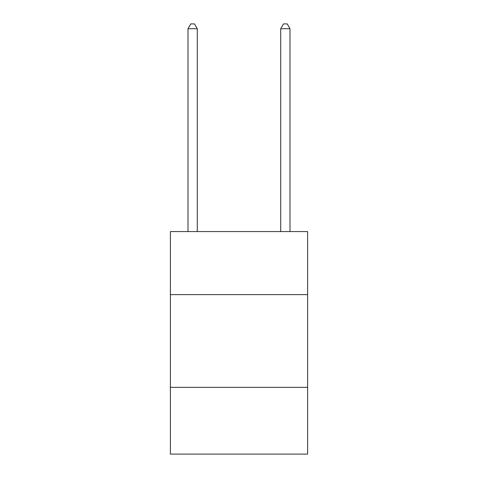 <?xml version="1.0" encoding="UTF-8"?>
<svg xmlns="http://www.w3.org/2000/svg" width="478" height="478" viewBox="0 0 478 478"><rect width="100%" height="100%" fill="white"/><g stroke="black" fill="none" stroke-linecap="round" stroke-linejoin="round"><path stroke-width="0.72" d="M307.611 294.627L307.611 231.585L170.389 231.585L170.389 294.627L307.611 294.627L307.611 454.1L170.389 454.1L170.389 294.627M307.611 387.347L170.389 387.347M197.277 231.585L197.277 28.722L188.009 28.722L188.009 231.585M188.009 28.722L190.788 23.9L194.498 23.9L197.277 28.722M289.991 231.585L289.991 28.722L280.723 28.722L280.723 231.585M280.723 28.722L283.502 23.9L287.212 23.9L289.991 28.722"/></g></svg>

